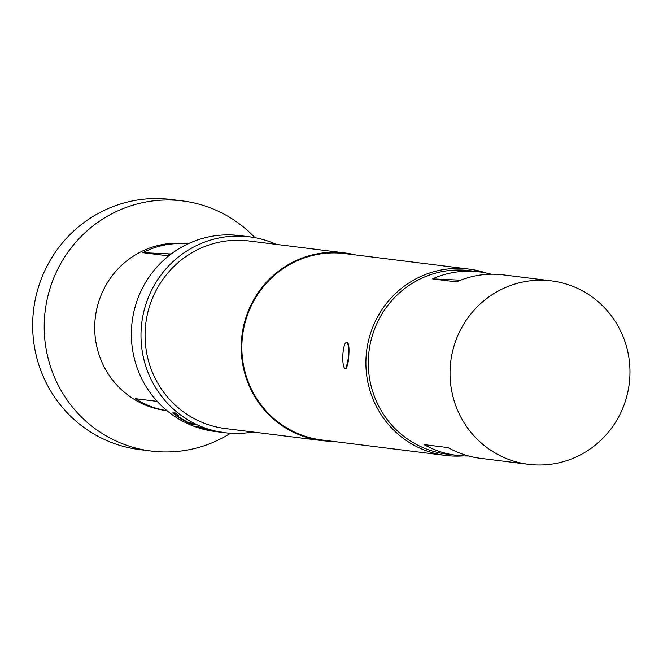 <?xml version="1.0" encoding="UTF-8"?>
<svg xmlns="http://www.w3.org/2000/svg" width="663" height="663" viewBox="0 0 663 663"><rect width="100%" height="100%" fill="white"/><g stroke="black" fill="none" stroke-linecap="round" stroke-linejoin="round"><path stroke-width="0.99" d="M342.846 355.128A13.02 2.992 92.7 0 1 346.426 342.489A13.02 2.992 92.7 0 1 346.484 342.498A13.02 2.992 92.7 0 1 348.804 355.874L346.103 368.553L345.216 368.512A13.02 2.992 92.7 0 1 342.846 355.128M346.426 342.489L347.362 342.539C348.837 343.525 349.318 347.976 348.804 355.874A13.02 2.992 92.7 0 1 345.216 368.512M167.001 410.67L166.082 410.554A84.027 81.756 -82.9 0 1 95.041 320.212A84.027 81.756 -82.9 0 1 180.75 243.28A84.027 81.756 -82.9 0 1 186.916 243.81L187.836 243.918M172.405 253.051A84.027 81.756 97.1 0 0 166.852 255.678L142.81 252.669A84.027 81.756 -82.9 0 1 183.634 243.636A84.027 81.756 -82.9 0 1 187.795 243.943M230.517 433.254A126.036 122.638 -82.9 0 1 160.512 451.835A126.036 122.638 -82.9 0 1 151.255 451.047A126.036 122.638 -82.9 0 1 44.686 315.522A126.036 122.638 -82.9 0 1 173.258 200.127A126.036 122.638 -82.9 0 1 182.516 200.914A126.036 122.638 -82.9 0 1 254.957 237.669M151.255 451.047L139.719 449.605A126.036 122.638 -82.9 0 1 33.15 314.08A126.036 122.638 -82.9 0 1 161.722 198.685A126.036 122.638 -82.9 0 1 170.971 199.472L182.516 200.914M551.459 280.888A92.422 89.936 97.1 0 0 450.152 368.421A92.422 89.936 97.1 0 0 528.535 464.315A92.422 89.936 97.1 0 0 629.85 376.783A92.422 89.936 97.1 0 0 551.459 280.888L503.374 274.88A92.422 89.936 97.1 0 0 456.534 281.899L432.491 278.891A92.422 89.936 -82.9 0 1 479.332 271.88A92.422 89.936 -82.9 0 1 491.25 274.217M479.332 271.88L469.719 270.678A92.422 89.936 97.1 0 0 368.413 358.211A92.422 89.936 97.1 0 0 446.804 454.105L456.417 455.307A92.422 89.936 -82.9 0 1 424.096 444.608L448.138 447.608A92.422 89.936 97.1 0 0 480.46 458.307L528.535 464.315M463.23 455.887A93.897 91.361 -82.9 0 1 452.547 456.028A93.897 91.361 -82.9 0 1 445.66 455.44A93.897 91.361 -82.9 0 1 366.266 354.473A93.897 91.361 -82.9 0 1 462.045 268.507A93.897 91.361 -82.9 0 1 468.94 269.095A93.897 91.361 -82.9 0 1 486.087 272.99M221.011 432.243L217.986 431.787A98.729 96.069 -82.9 0 1 203.425 428.149L196.347 426.375A98.729 96.069 -82.9 0 0 200.392 427.826L202.953 428.207A98.729 96.069 -82.9 0 0 216.411 431.563L214.406 431.331A98.729 96.069 -82.9 0 0 218.392 431.911L215.226 431.514A98.729 96.069 -82.9 0 1 131.746 325.359A98.729 96.069 -82.9 0 1 232.464 234.967A98.729 96.069 -82.9 0 1 239.708 235.589L249.321 236.79A98.729 96.069 -82.9 0 1 276.314 244.39M221.169 431.837L221.086 432.251L224.84 432.715A98.729 96.069 -82.9 0 1 141.368 326.561A98.729 96.069 -82.9 0 1 242.078 236.169A98.729 96.069 -82.9 0 1 249.321 236.79M218.657 431.895L220.903 432.226M188.4 422.414L188.217 422.795L192.792 424.627L195.146 424.917A98.729 96.069 -82.9 0 1 191.259 423.077L188.715 422.662A98.729 96.069 -82.9 0 1 176.781 415.477L178.836 415.602A98.729 96.069 -82.9 0 1 175.372 413.016L172.894 412.751M188.217 422.795A98.729 96.069 -82.9 0 1 175.305 415.021L173.018 412.717M252.876 431.986A98.729 96.069 -82.9 0 1 232.091 433.337A98.729 96.069 -82.9 0 1 224.84 432.715M332.13 441.251A94.527 91.975 -82.9 0 1 328.467 441.16A94.527 91.975 -82.9 0 1 321.53 440.564A94.527 91.975 -82.9 0 1 241.597 338.926A94.527 91.975 -82.9 0 1 338.031 252.379A94.527 91.975 -82.9 0 1 344.967 252.968A94.527 91.975 -82.9 0 1 355.409 254.915M321.53 440.564L225.362 428.547A94.527 91.975 -82.9 0 1 145.437 326.909A94.527 91.975 -82.9 0 1 241.862 240.362A94.527 91.975 -82.9 0 1 248.807 240.959L344.967 252.968M445.66 455.44L321.605 439.942A93.897 91.361 -82.9 0 1 242.21 338.975A93.897 91.361 -82.9 0 1 337.997 253.009A93.897 91.361 -82.9 0 1 344.893 253.597L468.94 269.095M468.542 455.97A92.422 89.936 -82.9 0 1 456.417 455.307M432.491 278.891L460.603 280.2M166.96 410.646A84.027 81.756 -82.9 0 1 135.418 398.662L157.222 401.388M142.81 252.669L170.366 253.954M198.146 426.599A98.306 95.654 -82.9 0 0 200.524 427.428L200.392 427.826M200.524 427.428L201.718 427.577M216.486 431.149L216.411 431.563M216.693 431.19L216.627 431.605M178.206 415.146L176.615 415.32M173.267 412.386L175.305 415.021M181.737 418.759A98.306 95.654 -82.9 0 1 175.538 414.673M189.253 422.828L192.958 424.237L192.792 424.627M192.958 424.237L193.919 424.361"/></g></svg>
